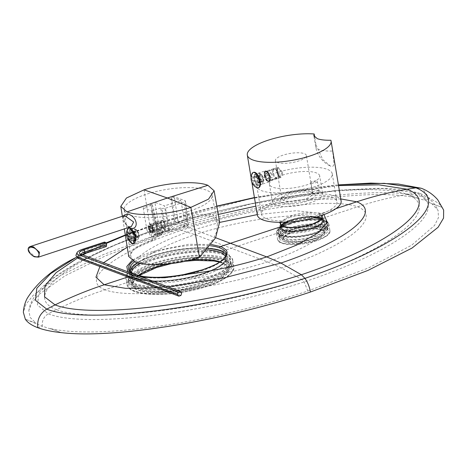 <?xml version="1.0" encoding="UTF-8"?>
<svg xmlns="http://www.w3.org/2000/svg" width="467" height="467" viewBox="0 0 467 467"><rect width="100%" height="100%" fill="white"/><g stroke="black" fill="none" stroke-linecap="round" stroke-linejoin="round"><path stroke-width="0.35" stroke-dasharray="2.33 1.75" d="M129.785 241.527L127.182 230.155M123.329 215.853L124.596 222.129L128.635 227.511M219.642 222.07L212.327 214.102L196.035 214.551L174.273 223.635L152.195 239.734L134.408 248L128.699 256.441M144.058 189.83L152.195 239.734L153.246 240.126L177.431 223.133L188.51 218.217L203.495 214.995L212.923 216.892L217.459 223.302L216.414 232.356L213.01 239.542L198.393 257.054L199.444 257.451M198.393 257.054A45.649 13.578 170.5 0 1 130.778 256.033A45.649 13.578 170.5 0 1 153.246 240.126M190.174 210.874A44.587 13.257 -9.5 0 0 212.082 195.153A44.587 13.257 -9.5 0 0 146.078 194.336A44.587 13.257 -9.5 0 0 124.134 209.876A44.587 13.257 -9.5 0 0 190.174 210.874M133.772 240.785L134.718 240.82L135.99 235.292L132.149 229.717L131.274 229.659L130.567 235.012L133.772 240.785M160.677 208.002L151.606 210.985L143.206 207.838L152.277 204.855L151.057 204.394C150.362 204.056 150.678 203.641 152.008 203.157L170.764 196.998L174.343 196.741L185.189 200.81C185.884 201.154 185.568 201.563 184.237 202.048L165.481 208.212L161.903 208.463L160.677 208.002L165.014 229.571L164.366 231.153L166.205 231.848L161.903 208.463M150.707 204.097L156.229 228.106L150.707 204.102M185.539 201.131L185.189 200.81L187.985 224.691L188.335 225.006L185.545 201.131M152.277 204.855L156.62 226.419L146.854 229.63A2.125 0.928 -108.2 0 0 148.237 232.023L148.273 232.035A1.699 0.741 71.8 0 1 149.177 233.22A5.306 2.317 -108.2 0 0 152.826 236.95A5.306 2.317 -108.2 0 0 153.894 234.983A1.699 0.741 71.8 0 1 154.238 234.358A1.699 0.741 71.8 0 1 154.501 234.37L154.536 234.387A2.125 0.928 -108.2 0 0 154.863 234.405A2.125 0.928 -108.2 0 0 155.254 232.782L165.014 229.571M143.206 207.838L146.854 229.63M166.205 231.848L169.784 231.591L187.028 225.923C188.359 225.444 188.674 225.03 187.985 224.691L178.009 220.949L174.43 221.2L157.181 226.869C155.85 227.353 155.534 227.762 156.229 228.106L158.068 228.795L156.62 226.419M151.606 210.985L155.254 232.782M148.22 227.522A4.775 2.084 71.8 0 1 150.24 224.119A4.775 2.084 71.8 0 1 152.948 229.291A4.775 2.084 71.8 0 1 152.849 232.058A4.775 2.084 71.8 0 1 150.444 232.297A4.775 2.084 71.8 0 1 148.22 227.522M153.328 228.795A3.718 1.623 71.8 0 1 153.252 230.949A3.718 1.623 71.8 0 1 152.651 231.638A3.718 1.623 71.8 0 1 149.656 227.417A3.718 1.623 71.8 0 1 150.333 224.58A3.718 1.623 71.8 0 1 151.226 224.773A3.718 1.623 71.8 0 1 153.328 228.795M164.88 225.001A3.718 1.623 -108.2 0 0 161.886 220.78A3.718 1.623 -108.2 0 0 161.208 223.623A3.718 1.623 -108.2 0 0 164.203 227.843A3.718 1.623 -108.2 0 0 164.88 225.001M168.622 230.902L164.442 205.906L154.886 202.328L159.072 227.318L168.622 230.902L185.142 225.473L180.957 200.483L164.442 205.906M185.142 225.473L175.586 221.889L171.401 196.899L180.957 200.483M154.886 202.328L171.401 196.899M175.586 221.889L159.072 227.318M162.971 232.006A1.699 0.741 -108.2 0 1 163.31 231.375A1.699 0.741 -108.2 0 1 163.573 231.387L157.35 229.058A1.699 0.741 -108.2 0 1 158.255 230.237A5.306 2.317 -108.2 0 0 161.903 233.967A5.306 2.317 -108.2 0 0 162.971 232.006L153.894 234.983M154.863 234.405L164.366 231.153L154.536 234.387M133.434 243.809L134.333 243.517A8.283 3.613 71.8 0 0 135.564 235.858A8.283 3.613 71.8 0 0 130.439 227.849A8.283 3.613 -108.2 0 0 129.161 227.785A8.283 3.613 -108.2 0 0 128.769 227.972M128.413 228.281A8.283 3.613 -108.2 0 0 128.191 236.401A8.283 3.613 -108.2 0 0 133.048 243.447A8.283 3.613 71.8 0 0 133.434 243.558M134.333 243.517A8.283 3.613 71.8 0 1 133.889 243.593M123.025 216.04L122.722 219.986L127.415 226.524L131.309 226.629L128.495 226.536A2.125 1.804 110.6 0 0 127.415 226.524M160.946 223.524A4.244 1.85 71.8 0 1 161.716 220.278A4.244 1.85 71.8 0 1 165.143 225.1A4.244 1.85 71.8 0 1 164.372 228.345A4.244 1.85 71.8 0 1 160.946 223.524M152.686 229.192A4.244 1.85 -108.2 0 0 149.259 224.37A4.244 1.85 -108.2 0 0 148.483 227.616A4.244 1.85 -108.2 0 0 151.909 232.438A4.244 1.85 -108.2 0 0 152.686 229.192M161.144 227.394A4.034 1.763 71.8 0 1 161.062 229.729A4.034 1.763 71.8 0 1 160.409 230.476A4.034 1.763 71.8 0 1 157.157 225.9A4.034 1.763 -108.2 0 1 157.893 222.812A4.034 1.763 -108.2 0 1 158.862 223.028A4.034 1.763 -108.2 0 1 161.144 227.394M149.265 228.491A4.034 1.763 -108.2 0 0 151.547 232.858A4.034 1.763 -108.2 0 0 152.516 233.074A4.034 1.763 -108.2 0 0 153.252 229.986A4.034 1.763 -108.2 0 0 150 225.409A4.034 1.763 -108.2 0 0 149.347 226.156A4.034 1.763 -108.2 0 0 149.265 228.491M149.072 228.737A3.502 1.529 -108.2 0 0 151.057 232.531A3.502 1.529 -108.2 0 0 152.534 230.038A3.502 1.529 -108.2 0 0 150.905 226.536A3.502 1.529 -108.2 0 0 149.142 226.711A3.502 1.529 -108.2 0 0 149.072 228.737M150.532 231.159L151.746 231.614L152.014 229.84L151.075 227.616L149.86 227.16L149.592 228.935L150.532 231.159L153.252 230.266L154.466 230.721L154.74 228.947L153.795 226.723L152.586 226.267L152.312 228.042L153.252 230.266M162.195 226.623A1.062 0.461 71.8 0 0 162.218 226.005A1.062 0.461 -108.2 0 0 161.617 224.861A1.062 0.461 -108.2 0 0 161.168 225.614A1.062 0.461 71.8 0 0 161.664 226.676A1.062 0.461 71.8 0 0 162.195 226.623L161.062 229.729M151.746 231.614L154.466 230.721M149.592 228.935L152.312 228.042M149.86 227.16L152.586 226.267M151.075 227.616L153.795 226.723M152.014 229.84L154.74 228.947M127.754 234.154A8.067 3.52 71.8 0 1 129.225 227.984A8.067 3.52 71.8 0 1 135.734 237.148A8.067 3.52 -108.2 0 1 134.262 243.313L134.262 243.313A8.067 3.52 -108.2 0 1 127.754 234.154M131.939 230.92L132.424 233.809L137.864 232.017A3.187 1.389 -108.2 0 0 136.195 230.832A3.187 1.389 -108.2 0 0 135.769 231.229L135.582 230.12A4.139 1.81 71.8 0 1 136.895 230.149A4.139 1.81 71.8 0 1 137.683 230.908L135.932 229.612L131.939 230.92A5.838 2.551 71.8 0 0 129.925 230.103L133.918 228.789A5.838 2.551 71.8 0 1 135.319 229.099A5.838 2.551 71.8 0 1 135.932 229.612M129.925 230.103A5.838 2.551 71.8 0 0 129.838 230.132L130.322 233.021A3.187 1.389 71.8 0 1 130.754 232.624A3.187 1.389 71.8 0 1 132.424 233.809M133.253 238.088A3.187 1.389 71.8 0 0 132.587 234.09L134.099 234.662A5.838 2.551 71.8 0 1 134.77 238.66L133.253 238.088L138.699 236.302A3.187 1.389 -108.2 0 0 138.028 232.303L138.611 232.519A4.139 1.81 71.8 0 1 139.283 236.518L138.699 236.302M131.069 237.493A3.187 1.389 71.8 0 0 132.739 238.678A3.187 1.389 71.8 0 0 133.171 238.281L133.655 241.165A5.838 2.551 71.8 0 1 133.568 241.2A5.838 2.551 71.8 0 1 131.554 240.377L131.069 237.493L136.516 235.701A3.187 1.389 -108.2 0 0 138.185 236.886A3.187 1.389 -108.2 0 0 138.617 236.489L138.798 237.604A4.139 1.81 71.8 0 1 136.703 236.816L136.516 235.701M130.24 233.208A3.187 1.389 71.8 0 0 130.906 237.207L129.394 236.641A5.838 2.551 71.8 0 1 128.723 232.642L130.24 233.208L135.681 231.422A3.187 1.389 -108.2 0 0 136.352 235.421L135.769 235.199A4.139 1.81 71.8 0 1 135.097 231.2L135.681 231.422M132.021 243.214A8.067 3.52 -108.2 0 1 127.211 234.335A8.067 3.52 71.8 0 1 127.479 229.396M129.604 228.135A8.067 3.52 71.8 0 1 132.354 230.336M137.683 230.908L137.864 232.017M129.838 230.132L133.831 228.824L135.582 230.12M130.322 233.021L135.769 231.229M134.099 234.662L138.092 233.348L138.611 232.519M138.092 233.348A5.838 2.551 71.8 0 1 138.763 237.347L139.283 236.518M134.77 238.66L138.763 237.347M132.587 234.09L138.028 232.303M133.655 241.165L137.648 239.851L138.798 237.604M137.648 239.851A5.838 2.551 71.8 0 1 137.561 239.886A5.838 2.551 71.8 0 1 135.547 239.069L136.703 236.816M131.554 240.377L135.547 239.069M133.171 238.281L138.617 236.489M129.394 236.641L133.387 235.327L135.769 235.199M133.387 235.327A5.838 2.551 71.8 0 1 132.716 231.328L135.097 231.2M128.723 232.642L132.716 231.328M130.906 237.207L136.352 235.421M180.951 295.459L81.205 258.058A9.393 2.79 170.5 0 1 80.038 256.453A9.393 2.79 170.5 0 1 82.163 254.667M106.371 246.523L105.157 246.068L104.217 243.844L104.491 242.069M77.849 257.971A11.844 3.52 170.5 0 1 83.377 253.225L105.157 246.068M181.663 293.118L81.923 255.718A8.167 2.428 170.5 0 1 81.048 255.18A8.167 2.428 170.5 0 1 80.908 254.317A8.167 2.428 170.5 0 1 80.954 254.217M76.103 254.854A13.07 3.888 170.5 0 1 82.437 251.001L104.217 243.844M443.65 210.08L442.296 207.389L431.607 203.665L442.296 207.389C440.019 203.991 435.863 201.154 429.821 198.884L422.454 188.721M431.479 203.332L438.064 210.331L438.507 217.534L434.514 225.491L411.596 245.233L368.481 267.959L307.823 291.04C206.227 324.127 97.37 339.287 50.343 328.57L61.159 332.621L50.343 328.57M37.792 327.694L42.328 326.199L25.317 319.183L36.134 323.24L30.127 317.42L28.814 310.596L31.849 302.908L39.065 294.385L65.082 275.769L105.892 255.671L159.784 235.531C211.989 218.363 268.671 205.725 315.097 199.508C361.604 193.49 392.957 192.941 417.27 198.008L406.453 193.951C353.671 187.611 244.743 205.357 157.163 234.545L103.149 254.655L60.587 275.518L33.186 295.313L25.989 304.256L23.35 312.3M419.512 193.285L383.816 188.575L337.372 190.303L375.415 188.364C393.027 188.242 407.726 189.882 419.518 193.285L420.393 193.618L425.285 200.372L429.821 198.884C423.75 196.613 415.963 194.972 406.453 193.951L417.27 198.008M307.823 291.04L304.163 281.934L301.77 279.523L281.566 267.965L267.597 261.905L231.293 248.292L281.21 231.895A24.418 7.262 170.5 0 1 277.999 229.063A24.418 7.262 170.5 0 1 290.007 220.506A24.418 7.262 170.5 0 1 316.83 216.974A24.418 7.262 170.5 0 1 322.954 218.177A24.418 7.262 170.5 0 1 325.966 220.401A24.418 7.262 170.5 0 1 326.164 221.002A24.418 7.262 170.5 0 1 314.151 229.56A24.418 7.262 170.5 0 1 281.21 231.895M50.471 328.896L42.328 326.199C41.802 320.765 43.793 316.638 48.299 313.83L56.53 309.644C92.904 323.777 208.837 309.236 301.77 279.523C393.675 248.508 443.819 208.475 407.306 194.389L416.009 193.011C453.871 208.177 400.242 249.886 304.163 281.934C207.833 313.1 86.804 328.791 48.299 313.83L37.413 305.027L39.006 292.955L52.981 278.379L78.444 262.238L115.565 244.819L160.689 228.135L161.734 227.411L181.324 230.377L194.996 234.679L231.293 248.292L223.127 250.977A52.018 15.469 170.5 0 1 229.968 257.002A52.018 15.469 170.5 0 1 204.388 275.232A52.018 15.469 170.5 0 1 190.985 278.916C216.221 275.705 241.76 270.037 267.597 261.905C311.11 247.405 337.518 228.731 325.966 220.401M417.241 198.277L425.285 200.372L431.607 203.665M159.784 235.531C159.259 232.087 159.556 229.624 160.689 228.135L250.937 203.933L337.372 190.303L299.872 194.844C250.779 202.485 204.727 213.343 161.728 227.417C130.205 237.831 102.46 249.436 78.479 262.221M322.954 218.177L357.576 206.799C374.02 201.4 390.599 197.261 407.306 194.389C371.096 181.202 255.309 196.619 162.539 227.318C70.47 257.352 20.18 296.504 56.53 309.644C72.408 301.81 88.572 295.191 105.017 289.785L134.198 280.194A52.018 15.469 170.5 0 1 127.357 274.176A52.018 15.469 170.5 0 1 141.577 260.393A52.018 15.469 170.5 0 1 152.942 255.939A52.018 15.469 170.5 0 1 223.127 250.977M315.324 236.559A24.418 7.262 -9.5 0 0 327.332 228.001A24.418 7.262 -9.5 0 0 291.175 227.505A24.418 7.262 -9.5 0 0 279.167 236.063A24.418 7.262 -9.5 0 0 315.324 236.559M154.11 262.939A52.018 15.469 -9.5 0 0 128.524 281.169A52.018 15.469 -9.5 0 0 205.556 282.231A52.018 15.469 -9.5 0 0 231.142 263.995A52.018 15.469 -9.5 0 0 154.11 262.939M137.181 286.598A49.899 14.839 170.5 0 1 130.62 280.819A49.899 14.839 170.5 0 1 165.884 260.294A49.899 14.839 170.5 0 1 222.485 258.572A49.899 14.839 170.5 0 1 229.046 264.345A49.899 14.839 170.5 0 1 193.787 284.87A49.899 14.839 170.5 0 1 137.181 286.598M284.193 238.293A22.293 6.631 170.5 0 1 281.262 235.712A22.293 6.631 170.5 0 1 297.018 226.542A22.293 6.631 170.5 0 1 322.306 225.771A22.293 6.631 170.5 0 1 325.236 228.351A22.293 6.631 170.5 0 1 309.487 237.522A22.293 6.631 170.5 0 1 284.193 238.293M190.991 278.922A52.018 15.469 170.5 0 1 134.198 280.2M135.844 278.601A49.899 14.839 170.5 0 1 129.283 272.821A49.899 14.839 170.5 0 1 164.542 252.297A49.899 14.839 170.5 0 1 221.148 250.569A49.899 14.839 170.5 0 1 227.709 256.348A49.899 14.839 170.5 0 1 192.451 276.873A49.899 14.839 170.5 0 1 135.844 278.601M202.643 273.639A48.837 14.524 -9.5 0 0 226.658 256.523A48.837 14.524 -9.5 0 0 226.098 254.982A48.837 14.524 170.5 0 1 202.643 273.639A48.837 14.524 170.5 0 1 153.129 280.953A48.837 14.524 170.5 0 1 130.363 271.006A48.837 14.524 -9.5 0 0 130.328 272.646A48.837 14.524 -9.5 0 0 202.643 273.639M208.072 248.467A48.837 14.524 -9.5 0 0 154.349 255.531A48.837 14.524 -9.5 0 0 137.794 262.892A48.837 14.524 170.5 0 1 154.349 255.531A48.837 14.524 170.5 0 1 208.072 248.467M282.856 230.295A22.293 6.631 170.5 0 1 279.926 227.715A22.293 6.631 170.5 0 1 295.675 218.544A22.293 6.631 170.5 0 1 320.969 217.774A22.293 6.631 170.5 0 1 323.9 220.354A22.293 6.631 170.5 0 1 308.144 229.525A22.293 6.631 170.5 0 1 282.856 230.295M281.478 225.707A21.231 6.316 -9.5 0 0 280.971 227.54A21.231 6.316 -9.5 0 0 312.411 227.972A21.231 6.316 -9.5 0 0 322.855 220.529A21.231 6.316 -9.5 0 0 321.775 218.965M316.13 217.173A21.231 6.316 -9.5 0 0 291.414 220.097A21.231 6.316 -9.5 0 0 286.23 222.175M279.482 222.327L290.217 215.9C296.457 213.95 302.791 212.835 309.212 212.567C313.637 212.362 317.332 212.765 320.298 213.775L322.563 215.118M335.948 208.632L320.298 213.775A1.062 0.899 110.6 0 0 319.562 215.071A21.231 6.316 170.5 0 1 320.882 215.696M157.163 234.545C156.363 229.379 156.819 225.678 158.517 223.459L160.058 222.374L161.296 222.222L180.315 225.322L194.155 229.682L215.637 237.732M127.83 277.013L133.358 275.197L142.668 277.357M133.019 261.152A49.899 14.839 170.5 0 1 138.139 257.72L140.742 255.391L131.928 260.539M127.83 271.794L133.358 275.197M134.525 261.829A48.837 14.524 170.5 0 1 139.148 258.782A1.062 0.788 60.5 0 0 138.133 257.726C140.783 256.021 145.786 253.89 153.153 251.334L188.557 244.288L211.253 244.463M216.822 206.116L201.435 210.121L160.076 222.368L125.302 234.959M291.408 229.466A24.628 7.326 -9.5 0 0 279.295 238.094A24.628 7.326 -9.5 0 0 315.762 238.596A24.628 7.326 170.5 0 0 327.875 229.968A24.628 7.326 170.5 0 0 291.408 229.466M292.453 229.857A22.509 6.696 170.5 0 1 325.785 230.319A22.509 6.696 170.5 0 1 314.711 238.205A22.509 6.696 -9.5 0 1 281.385 237.744A22.509 6.696 -9.5 0 1 292.453 229.857M130.958 282.821A49.899 14.839 170.5 0 1 155.493 265.332A49.899 14.839 -9.5 0 1 229.379 266.348A49.899 14.839 -9.5 0 1 204.844 283.837A49.899 14.839 170.5 0 1 130.958 282.821L129.283 272.821A49.899 14.839 170.5 0 0 203.168 273.837A49.899 14.839 -9.5 0 0 227.709 256.348A49.899 14.839 -9.5 0 0 153.824 255.332A49.899 14.839 170.5 0 0 129.283 272.821L130.62 280.819M128.863 283.171A52.018 15.469 170.5 0 0 205.894 284.228A52.018 15.469 -9.5 0 0 231.474 265.997A52.018 15.469 -9.5 0 0 154.443 264.935A52.018 15.469 170.5 0 0 128.863 283.171L128.022 278.169A52.018 15.469 170.5 0 1 153.608 259.938A52.018 15.469 170.5 0 1 230.64 261A52.018 15.469 170.5 0 1 205.054 279.231A52.018 15.469 170.5 0 1 128.022 278.169C128.046 280.025 130.789 283.697 143.246 285.6C159.2 287.981 185.924 284.899 205.246 278.42C213.647 275.635 220.15 272.611 224.767 269.348C231.579 263.913 230.383 262.985 230.64 261L231.474 265.997M306.37 155.458A15.715 4.67 170.5 0 0 304.303 153.637A15.715 4.67 -9.5 0 0 286.475 154.186A15.715 4.67 -9.5 0 0 275.372 160.648A15.715 4.67 -9.5 0 0 277.439 162.463A15.715 4.67 170.5 0 0 295.267 161.921A15.715 4.67 170.5 0 0 306.37 155.458L312.727 193.449A15.715 4.67 -9.5 0 0 311.711 192.141A15.715 4.67 -9.5 0 0 310.66 191.628A15.715 4.67 -9.5 0 0 295.237 191.651A15.715 4.67 -9.5 0 0 282.261 197.068A15.715 4.67 -9.5 0 0 281.729 198.633A15.715 4.67 -9.5 0 0 283.796 200.454A15.715 4.67 -9.5 0 0 301.624 199.911A15.715 4.67 -9.5 0 0 312.727 193.449M278.408 168.266L277.777 168.208L277.602 172.212L279.815 176.66L280.562 176.678L281.689 172.352L278.408 168.266M312.808 193.034A17.834 5.306 -9.5 0 0 295.302 193.058A17.834 5.306 -9.5 0 0 280.574 199.211A17.834 5.306 -9.5 0 0 282.319 203.052A17.834 5.306 -9.5 0 0 305.149 201.732A17.834 5.306 -9.5 0 0 314.005 193.612A17.834 5.306 -9.5 0 0 312.808 193.034A3.397 1.01 -9.5 0 0 316.661 192.912A3.397 1.01 -9.5 0 0 319.06 191.517A3.397 1.01 -9.5 0 0 318.617 191.126A3.397 1.01 -9.5 0 0 314.764 191.242A3.397 1.01 -9.5 0 0 312.359 192.637A3.397 1.01 -9.5 0 0 312.808 193.034M319.34 190.886A25.481 7.577 -9.5 0 0 290.439 191.768A25.481 7.577 -9.5 0 0 272.43 202.246A25.481 7.577 -9.5 0 0 275.781 205.2A25.481 7.577 170.5 0 0 304.688 204.318A25.481 7.577 170.5 0 0 322.691 193.834A25.481 7.577 170.5 0 0 319.34 190.886M319.679 175.843A25.481 7.577 170.5 0 0 316.328 172.889A25.481 7.577 -9.5 0 0 287.427 173.771A25.481 7.577 -9.5 0 0 269.424 184.255A25.481 7.577 -9.5 0 0 272.769 187.203A25.481 7.577 170.5 0 0 301.676 186.321A25.481 7.577 170.5 0 0 319.679 175.843L322.691 193.834M332.247 173.742A38.218 11.366 170.5 0 0 327.221 169.311A38.218 11.366 -9.5 0 0 283.866 170.636A38.218 11.366 -9.5 0 0 256.856 186.356A38.218 11.366 -9.5 0 0 261.882 190.781A38.218 11.366 170.5 0 0 305.237 189.456A38.218 11.366 170.5 0 0 332.247 173.742L336.929 201.732A38.218 11.366 170.5 0 1 309.925 217.453A38.218 11.366 170.5 0 1 266.564 218.772A38.218 11.366 -9.5 0 1 261.538 214.347A38.218 11.366 -9.5 0 1 288.548 198.627A38.218 11.366 -9.5 0 1 331.903 197.302A38.218 11.366 170.5 0 1 336.929 201.732M341.12 201.032A42.468 12.627 170.5 0 0 335.534 196.111A42.468 12.627 -9.5 0 0 287.363 197.582A42.468 12.627 -9.5 0 0 257.352 215.048M315.966 144.77L322.726 159.539L330.513 166.118C332.516 167.017 333.683 166.211 334.004 163.713L332.656 151.028A26.543 7.892 170.5 0 1 315.645 146.527A26.543 7.892 170.5 0 1 315.966 144.77L314.694 137.164M257.165 185.475L253.896 179.754L254.457 174.419L255.326 174.477L259.261 179.976L258.105 185.51L257.165 185.475M330.852 140.24L332.656 151.028M265.314 170.852A5.838 2.551 -108.2 0 1 266.213 170.899A5.838 2.551 71.8 0 1 269.827 176.544A5.838 2.551 71.8 0 1 268.957 181.949A5.838 2.551 71.8 0 1 268.052 181.897A5.838 2.551 -108.2 0 1 264.445 176.252A5.838 2.551 -108.2 0 1 265.314 170.852L254.457 174.419M266.295 171.401A5.306 2.317 71.8 0 1 266.75 171.64A5.306 2.317 71.8 0 1 269.336 175.674A5.306 2.317 71.8 0 1 269.652 180.46A5.306 2.317 71.8 0 1 267.97 181.4A5.306 2.317 71.8 0 1 264.684 176.269A5.306 2.317 71.8 0 1 265.478 171.354A5.306 2.317 71.8 0 1 266.295 171.401A5.306 2.317 -108.2 0 0 264.509 175.417A5.306 2.317 -108.2 0 0 267.97 181.4A5.306 2.317 71.8 0 0 268.794 181.441A5.306 2.317 71.8 0 0 269.582 176.532A5.306 2.317 71.8 0 0 266.295 171.401M267.159 171.961A4.46 1.944 71.8 0 1 267.538 172.16A4.46 1.944 71.8 0 1 269.71 175.551A4.46 1.944 71.8 0 1 269.973 179.573A4.46 1.944 71.8 0 1 269.255 180.396A4.46 1.944 71.8 0 1 268.56 180.361A4.46 1.944 -108.2 0 1 265.805 176.047A4.46 1.944 -108.2 0 1 266.47 171.926A4.46 1.944 -108.2 0 1 267.159 171.961M311.133 183.035A3.397 1.01 -9.5 0 0 314.992 182.918A3.397 1.01 -9.5 0 0 317.391 181.523A3.397 1.01 -9.5 0 0 316.941 181.126A3.397 1.01 -9.5 0 0 313.088 181.243A3.397 1.01 -9.5 0 0 310.689 182.644A3.397 1.01 -9.5 0 0 311.133 183.035M282.126 171.768L278.274 167.466L277.538 167.39L277.083 169.883A5.306 2.317 -108.2 0 0 277.556 172.679C277.999 175.207 278.799 176.8 279.949 177.46L280.854 177.478L282.593 174.57L282.126 171.768A5.306 2.317 71.8 0 1 282.593 174.57M277.083 169.883L277.556 172.679M279.073 173.216A2.125 0.928 71.8 0 1 279.032 174.442A2.125 0.928 71.8 0 1 277.964 174.547A2.125 0.928 71.8 0 1 276.972 172.428A2.125 0.928 71.8 0 1 277.871 170.916A2.125 0.928 71.8 0 1 279.073 173.216M277.929 174.699A5.306 2.317 71.8 0 1 277.818 177.775A5.306 2.317 71.8 0 1 276.96 178.756A5.306 2.317 71.8 0 1 272.675 172.732A5.306 2.317 71.8 0 1 273.644 168.675A5.306 2.317 71.8 0 1 274.923 168.955A5.306 2.317 71.8 0 1 277.929 174.699M270.305 177.203A5.306 2.317 -108.2 0 0 266.021 171.179A5.306 2.317 -108.2 0 0 265.163 172.16A5.306 2.317 -108.2 0 0 265.052 175.236A5.306 2.317 -108.2 0 0 268.058 180.98A5.306 2.317 -108.2 0 0 269.336 181.26A5.306 2.317 -108.2 0 0 270.305 177.203M264.824 175.534A4.67 2.037 -108.2 0 0 267.468 180.589A4.67 2.037 -108.2 0 0 269.441 177.267A4.67 2.037 -108.2 0 0 267.27 172.597A4.67 2.037 -108.2 0 0 264.917 172.825A4.67 2.037 -108.2 0 0 264.824 175.534M267.474 174.185L265.957 173.613L265.618 175.831L266.797 178.616L268.309 179.182L268.648 176.97L267.474 174.185L271.105 172.988L269.587 172.422L269.249 174.64L270.422 177.419L271.94 177.991L272.279 175.773L271.105 172.988M265.957 173.613L269.587 172.422M268.648 176.97L272.279 175.773M268.309 179.182L271.94 177.991M266.797 178.616L270.422 177.419M265.618 175.831L269.249 174.64M264.771 175.516A4.775 2.084 -108.2 0 0 268.624 180.939A4.775 2.084 -108.2 0 0 269.494 177.285A4.775 2.084 -108.2 0 0 265.641 171.862A4.775 2.084 -108.2 0 0 264.771 175.516M278.116 174.454A4.775 2.084 71.8 0 1 277.246 178.108A4.775 2.084 71.8 0 1 273.393 172.679A4.775 2.084 71.8 0 1 274.263 169.031A4.775 2.084 71.8 0 1 278.116 174.454M258.765 187.641A8.067 3.52 -108.2 0 1 252.256 178.482A8.067 3.52 71.8 0 1 253.727 172.311M256.436 175.248L256.92 178.137L262.366 176.345A3.187 1.389 -108.2 0 0 260.697 175.16A3.187 1.389 -108.2 0 0 260.265 175.557L260.078 174.448A4.139 1.81 71.8 0 1 261.392 174.477A4.139 1.81 71.8 0 1 262.18 175.236L260.428 173.934L256.436 175.248A5.838 2.551 71.8 0 0 254.422 174.43L258.414 173.117A5.838 2.551 71.8 0 1 259.815 173.426A5.838 2.551 71.8 0 1 260.428 173.934M254.422 174.43A5.838 2.551 71.8 0 0 254.34 174.46L254.819 177.349A3.187 1.389 71.8 0 1 255.251 176.952A3.187 1.389 71.8 0 1 256.92 178.137M257.755 182.416A3.187 1.389 71.8 0 0 257.083 178.417L258.601 178.984A5.838 2.551 71.8 0 1 259.267 182.982L257.755 182.416L263.195 180.63A3.187 1.389 -108.2 0 0 262.53 176.631L263.114 176.847A4.139 1.81 71.8 0 1 263.779 180.846L263.195 180.63M255.572 181.821A3.187 1.389 71.8 0 0 257.241 183.006A3.187 1.389 71.8 0 0 257.667 182.609L258.152 185.492A5.838 2.551 71.8 0 1 258.07 185.522A5.838 2.551 71.8 0 1 256.05 184.704L255.572 181.821L261.012 180.028A3.187 1.389 -108.2 0 0 262.682 181.214A3.187 1.389 -108.2 0 0 263.114 180.817L263.3 181.932A4.139 1.81 71.8 0 1 261.199 181.143L261.012 180.028M254.737 177.536A3.187 1.389 71.8 0 0 255.408 181.535L253.89 180.968A5.838 2.551 71.8 0 1 253.219 176.97L254.737 177.536L260.183 175.75A3.187 1.389 -108.2 0 0 260.849 179.748L260.265 179.526A4.139 1.81 71.8 0 1 259.599 175.528L260.183 175.75M256.517 187.541A8.067 3.52 -108.2 0 1 251.713 178.663A8.067 3.52 71.8 0 1 251.982 173.724M262.18 175.236L262.366 176.345M254.34 174.46L258.333 173.152L260.078 174.448M254.819 177.349L260.265 175.557M258.601 178.984L262.594 177.676L263.114 176.847M262.594 177.676A5.838 2.551 71.8 0 1 263.26 181.675L263.779 180.846M259.267 182.982L263.26 181.675M257.083 178.417L262.53 176.631M258.152 185.492L262.145 184.179L263.3 181.932M262.145 184.179A5.838 2.551 71.8 0 1 262.063 184.214A5.838 2.551 71.8 0 1 260.043 183.391L261.199 181.143M256.05 184.704L260.043 183.391M257.667 182.609L263.114 180.817M253.89 180.968L257.883 179.655L260.265 179.526M257.883 179.655A5.838 2.551 71.8 0 1 257.212 175.656L259.599 175.528M253.219 176.97L257.212 175.656M255.408 181.535L260.849 179.748M158.068 228.795L148.237 232.023M163.573 231.387L154.501 234.37M148.273 232.035L157.35 229.058M149.177 233.22L158.255 230.237M157.181 226.869L152.008 203.157M174.43 221.2L170.764 196.998M178.009 220.949L174.343 196.741M187.028 225.923L184.237 202.048M169.784 231.591L165.481 208.212M131.373 229.974A5.838 2.551 71.8 0 1 134.981 235.619A5.838 2.551 71.8 0 1 134.111 241.019A5.838 2.551 71.8 0 1 133.212 240.972A5.838 2.551 71.8 0 1 129.598 235.327A5.838 2.551 71.8 0 1 130.468 229.922A5.838 2.551 71.8 0 1 131.373 229.974M130.725 229.554A6.474 2.825 71.8 0 1 134.951 236.851A6.474 2.825 71.8 0 1 132.768 241.748A6.474 2.825 71.8 0 1 128.542 234.452A6.474 2.825 71.8 0 1 130.725 229.554M129.336 227.277A2.125 1.804 110.6 0 0 128.495 226.536C126.557 225.199 126.715 226.419 124.432 221.481L123.481 215.643M34.797 256.844A0.636 0.543 110.6 0 0 35.124 256.85L38.475 257.13M30.104 246.57L29.094 251.415L35.124 256.85M80.54 254.06L81.923 255.718L81.205 258.058M83.377 253.225L82.437 251.001L82.712 249.226M105.017 289.785C78.853 280.206 115.127 251.993 181.324 230.377C247.913 208.364 331.284 197.261 357.576 206.799C383.839 216.968 347.658 245.77 281.566 267.965C214.878 289.394 131.408 299.913 105.017 289.785M316.83 216.974C293.901 212.38 239.075 220.395 194.996 234.679C170.169 243.19 152.365 251.766 141.577 260.388M290.217 215.9A1.062 0.461 71.8 0 1 290.912 217.097A21.231 6.316 170.5 0 1 319.562 215.071M322.855 220.529L322.353 217.529A21.231 6.316 170.5 0 1 311.909 224.971A21.231 6.316 170.5 0 1 283.259 226.997A21.231 6.316 170.5 0 1 280.469 224.539L280.971 227.54M323.999 214.592L321.588 213.349L295.92 210.751L257.276 214.592M219.694 222.409L194.155 229.682C169.334 238.193 151.53 246.763 140.742 255.391M282.733 226.308A1.062 0.899 -69.4 0 1 283.259 226.997M281.262 222.327A21.231 6.316 170.5 0 1 290.912 217.097M311.979 224.265A1.062 0.461 -108.2 0 0 311.909 224.971M156.801 287.876L168.091 286.89M136.732 275.133A49.899 14.839 170.5 0 1 133.772 274.024M183.321 274.631L183.403 275.378A48.837 14.524 170.5 0 1 129.826 269.646L130.328 272.646M139.148 258.782A48.837 14.524 170.5 0 1 153.847 252.53A48.837 14.524 170.5 0 1 210.278 245.747M153.153 251.334A1.062 0.461 71.8 0 1 153.847 252.53M99.903 266.54L103.621 262.717M127.234 247.195L180.315 225.322L218.293 214.429M77.75 257.854L82.922 254.953M86.418 253.079L106.114 243.505M125.36 235.339L161.296 222.222L216.857 206.326M340.77 198.936L303.404 199.473L255.863 206.14M338.534 185.597L254.462 197.775M254.422 197.535L309.288 188.148L338.417 184.879L249.74 198.831L158.517 223.459L113.096 240.166L75.934 257.562M202.211 269.932A1.062 0.461 -108.2 0 0 202.141 270.644A48.837 14.524 170.5 0 1 183.403 275.378M226.658 256.523L226.162 253.528A48.837 14.524 170.5 0 1 202.141 270.644M282.436 226.186A20.385 6.059 -9.5 0 0 281.91 228.001A20.385 6.059 -9.5 0 0 312.09 228.416A20.385 6.059 -9.5 0 0 322.119 221.27A20.385 6.059 -9.5 0 0 321.027 219.729M313.649 217.855A20.385 6.059 -9.5 0 0 291.933 220.856A20.385 6.059 -9.5 0 0 288.804 222.012M313.83 238.812A20.385 6.059 -9.5 0 0 323.859 231.667A20.385 6.059 -9.5 0 0 293.673 231.253A20.385 6.059 -9.5 0 0 283.65 238.398A20.385 6.059 -9.5 0 0 313.83 238.812M281.619 225.789A21.021 6.252 -9.5 0 0 289.698 231.013A21.021 6.252 -9.5 0 0 312.306 227.931A21.021 6.252 -9.5 0 0 321.67 219.087M315.92 217.231A21.021 6.252 -9.5 0 0 291.519 220.138A21.021 6.252 -9.5 0 0 286.452 222.164M293.317 232.052A21.447 6.375 -9.5 0 0 285.588 242.052A21.447 6.375 -9.5 0 0 314.524 240.009A21.447 6.375 -9.5 0 0 322.253 230.009A21.447 6.375 -9.5 0 0 293.317 232.052M291.32 231.305A25.481 7.577 -9.5 0 0 282.138 243.184A25.481 7.577 -9.5 0 0 316.521 240.756A25.481 7.577 -9.5 0 0 325.697 228.877A25.481 7.577 -9.5 0 0 291.32 231.305M290.626 230.108A26.543 7.892 -9.5 0 0 277.573 239.413A26.543 7.892 -9.5 0 0 316.877 239.95A26.543 7.892 -9.5 0 0 329.93 230.651A26.543 7.892 -9.5 0 0 290.626 230.108M289.558 223.711A26.543 7.892 -9.5 0 0 276.505 233.015A26.543 7.892 -9.5 0 0 315.803 233.553A26.543 7.892 -9.5 0 0 328.861 224.253A26.543 7.892 -9.5 0 0 289.558 223.711M289.773 223.232A25.907 7.705 -9.5 0 0 280.439 235.31A25.907 7.705 -9.5 0 0 315.388 232.835A25.907 7.705 -9.5 0 0 324.723 220.757A25.907 7.705 -9.5 0 0 289.773 223.232M290.089 223.349A25.265 7.513 -9.5 0 0 280.982 235.129A25.265 7.513 -9.5 0 0 315.073 232.718A25.265 7.513 -9.5 0 0 324.18 220.938A25.265 7.513 -9.5 0 0 290.089 223.349M290.503 224.067A24.628 7.326 -9.5 0 0 278.39 232.7A24.628 7.326 -9.5 0 0 314.863 233.202A24.628 7.326 -9.5 0 0 326.976 224.569A24.628 7.326 -9.5 0 0 290.503 224.067M313.141 228.807A22.509 6.696 -9.5 0 0 324.209 220.92A22.509 6.696 -9.5 0 0 290.883 220.459A22.509 6.696 -9.5 0 0 279.815 228.351A22.509 6.696 -9.5 0 0 313.141 228.807M312.727 228.089A21.867 6.503 -9.5 0 0 320.607 217.891A21.867 6.503 -9.5 0 0 291.099 219.98A21.867 6.503 -9.5 0 0 283.218 230.178A21.867 6.503 -9.5 0 0 312.727 228.089M152.557 259.547A54.143 16.1 170.5 0 1 232.735 260.65A54.143 16.1 170.5 0 1 206.105 279.622A54.143 16.1 170.5 0 1 125.932 278.519A54.143 16.1 170.5 0 1 152.557 259.547M207.109 285.623A54.143 16.1 170.5 0 1 126.936 284.52A54.143 16.1 170.5 0 1 153.561 265.542A54.143 16.1 170.5 0 1 233.739 266.645A54.143 16.1 170.5 0 1 207.109 285.623M206.753 286.423A53.08 15.785 170.5 0 1 135.132 291.49A53.08 15.785 170.5 0 1 154.256 266.739A53.08 15.785 170.5 0 1 225.876 261.672A53.08 15.785 170.5 0 1 206.753 286.423M156.357 267.527A48.837 14.524 170.5 0 1 222.245 262.868A48.837 14.524 170.5 0 1 204.651 285.635A48.837 14.524 170.5 0 1 138.757 290.299A48.837 14.524 170.5 0 1 156.357 267.527M165.411 264.205A47.774 14.208 170.5 0 1 190.74 259.967M220.015 261.765A47.774 14.208 170.5 0 1 227.452 267.696A47.774 14.208 170.5 0 1 203.956 284.438A47.774 14.208 170.5 0 1 133.218 283.469A47.774 14.208 170.5 0 1 138.32 275.437M139.779 263.359A47.774 14.208 170.5 0 1 155.038 256.727A47.774 14.208 170.5 0 1 206.951 249.769M225.433 256.581A47.774 14.208 170.5 0 1 225.783 257.702A47.774 14.208 170.5 0 1 202.287 274.444A47.774 14.208 170.5 0 1 131.542 273.469A47.774 14.208 170.5 0 1 131.513 272.296M122.348 216.262L124.35 228.918M212.082 195.153L217.459 223.302M124.134 209.876L130.778 256.033M153.252 230.949L152.849 232.058M151.226 224.773L150.24 224.119M161.886 220.78L150.333 224.58M164.203 227.843L152.651 231.638M163.31 231.375L154.238 234.358M161.903 233.967L152.826 236.95M131.274 229.659L130.468 229.922L131.046 229.968C132.762 230.861 134.041 233.179 134.887 236.921C134.87 240.236 134.613 241.602 134.111 241.019L134.718 240.82M128.378 228.042L129.161 227.785M149.259 224.37L161.716 220.278M151.909 232.438L164.372 228.345M152.516 233.074L160.409 230.476M151.057 232.531L151.547 232.858M149.142 226.711L149.347 226.156M150 225.409L157.893 222.812M161.617 224.861L158.862 223.028M136.895 230.149L135.319 229.099M130.754 232.624L136.195 230.832M132.739 238.678L138.185 236.886M133.568 241.2L137.561 239.886M81.048 255.18L79.536 253.441M80.908 254.317L80.038 256.453M420.393 193.618C426.447 196.122 431.403 199.999 435.267 205.246L438.064 210.331M78.427 262.25C65.322 269.214 54.318 276.563 45.41 284.286C38.627 289.826 33.536 296.732 30.139 305.009L28.814 310.596M327.332 228.001L326.164 221.002M279.167 236.063L277.999 229.063M128.524 281.169L127.357 274.176M231.142 263.995L229.968 257.002M229.379 266.348L229.046 264.345M279.926 227.715L281.262 235.712M323.9 220.354L325.236 228.351M105.91 243.015L76.997 256.99M322.119 221.27L323.859 231.667C324.472 230.821 322.177 229.945 316.982 229.04C309.551 228.515 301.717 229.519 293.48 232.064C285.46 235.555 282.179 237.662 283.65 238.398L281.91 228.001C281.058 228.696 283.16 229.636 288.221 230.821C295.658 231.515 303.649 230.552 312.207 227.925C321.991 224.534 322.323 221.86 322.119 221.27M316.684 240.762C306.083 244.025 296.131 245.222 286.808 244.352C278.501 243.015 278.501 241.445 277.573 239.413L276.505 233.015C275.308 232.508 278.25 226.542 289.674 223.226C305.523 217.902 328.307 217.768 328.861 224.253L329.93 230.651C330.724 233.827 326.31 237.195 316.684 240.762M327.875 229.968L326.976 224.569C327.344 225.386 326.38 228.824 314.974 232.712C300.193 238.012 278.087 237.294 278.39 232.7L279.295 238.094M281.385 237.744L279.815 228.351C278.425 226.472 282.156 223.675 290.999 219.975C304.449 215.48 323.701 215.322 324.209 220.92L325.785 230.319M232.735 260.65C233.477 256.646 222.94 250.166 202.106 250.662C185.346 250.913 168.896 253.604 152.75 258.736C142.184 262.232 134.537 266.12 129.814 270.393C126.504 273.89 125.209 276.604 125.932 278.519L126.936 284.52L128.343 287.514C130.427 289.593 131.898 291.437 142.768 293.521C159.031 296.259 186.782 293.177 206.916 286.434C224.814 281.216 235.788 271.304 233.739 266.645L232.735 260.65M171.296 263.598L184.99 261.304M219.461 262.133L225.082 264.555L227.452 267.696L225.783 257.702C225.549 263.114 217.78 268.426 202.48 273.633C184.5 279.669 159.545 282.482 144.945 280.159C135.068 277.9 130.602 275.67 131.542 273.469L133.218 283.469L134.414 279.751L138.962 275.606M275.372 160.648L281.729 198.633M282.261 197.068L280.574 199.211M269.424 184.255L272.43 202.246M256.856 186.356L261.538 214.347M251.065 177.466L251.865 182.276M329.667 165.738A26.543 26.543 0 0 1 315.645 146.527L313.824 135.663M268.957 181.949L258.105 185.51M267.538 172.16L266.75 171.64M269.973 179.573L269.652 180.46M277.777 168.208L266.47 171.926M280.562 176.678L269.255 180.396M311.711 192.141L314.005 193.612M319.06 191.517L317.391 181.523M312.359 192.637L310.689 182.644M277.538 167.39L265.478 171.354M280.854 177.478L268.794 181.441M279.032 174.442L277.818 177.775M277.871 170.916L274.923 168.955M273.644 168.675L266.021 171.179M276.96 178.756L269.336 181.26M267.468 180.589L268.058 180.98M264.917 172.825L265.163 172.16M268.624 180.939L277.246 178.108M265.641 171.862L274.263 169.031M261.392 174.477L259.815 173.426M255.251 176.952L260.697 175.16M257.241 183.006L262.682 181.214M258.07 185.522L262.063 184.214"/><path stroke-width="0.7" d="M124.35 228.918L128.699 256.441L134.981 262.01C147.047 266.926 177.945 264.742 199.444 257.451L190.851 207.377C169.562 214.598 138.962 216.764 127.012 211.89L120.79 206.385L126.44 198.02L144.058 189.83C165.347 182.615 195.947 180.449 207.897 185.317L214.108 190.752L208.527 199.146L190.851 207.377L167.355 198.002L127.012 211.89M128.635 227.511L129.569 227.949C139.195 231.258 138.255 216.303 127.333 213.915L123.329 215.853M127.182 230.155L128.378 228.042L129.598 228.13L135.284 235.987L133.434 243.809L132.079 243.768L129.785 241.527M199.444 257.451L215.544 237.896L219.642 222.07L214.108 190.752M128.769 227.972A8.283 3.613 -108.2 0 0 128.413 228.281M133.889 243.593A8.283 3.613 71.8 0 1 133.434 243.558M34.482 256.43C43.011 259.097 38.09 248.625 33.011 247.633C24.482 244.959 29.403 255.437 34.482 256.43A0.636 0.543 110.6 0 0 34.797 256.844L38.475 257.13L131.309 226.629L133.65 221.994L125.851 216.495L123.025 216.04L123.481 215.643L123.428 215.964M132.354 230.336A8.067 3.52 71.8 0 1 135.191 237.324A8.067 3.52 -108.2 0 1 133.72 243.494A8.067 3.52 -108.2 0 1 132.021 243.214A10.823 10.823 0 0 1 127.479 229.396A8.067 3.52 71.8 0 1 128.682 228.165A8.067 3.52 71.8 0 1 129.604 228.135M178.184 292.149L180.28 291.461L181.663 293.118L180.951 295.459L178.855 296.148L177.472 294.496L178.184 292.149L78.444 254.748A11.844 3.52 170.5 0 1 76.973 252.723A11.844 3.52 170.5 0 1 82.712 249.226L104.491 242.069L105.7 242.525L106.639 244.749L106.371 246.523L84.591 253.68A9.393 2.79 170.5 0 0 82.163 254.667M180.28 291.461L80.54 254.06A9.393 2.79 170.5 0 1 79.536 253.441A9.393 2.79 170.5 0 1 83.92 249.682L105.7 242.525M177.472 294.496L77.732 257.089A13.07 3.888 170.5 0 1 76.337 256.231A13.07 3.888 170.5 0 1 76.103 254.854L76.973 252.723M178.855 296.148L79.11 258.747A11.844 3.52 170.5 0 1 77.849 257.971L76.337 256.231M80.954 254.217A8.167 2.428 170.5 0 1 84.86 251.906L106.639 244.749M127.83 277.013L104.182 284.782C87.527 290.258 71.159 296.965 55.077 304.898L46.741 309.136C39.975 313.334 36.992 319.521 37.792 327.694C43.863 329.959 51.65 331.605 61.159 332.621C113.942 338.96 222.87 321.22 310.45 292.027L367.996 270.405L412.028 248.065L438.116 227.26L443.545 218.095L443.65 210.08L437.667 199.666C433.394 194.827 428.321 191.178 422.454 188.721L421.193 188.248L415.916 187.833L407.101 189.228C390.184 192.141 373.396 196.333 356.735 201.802L335.948 208.632M310.45 292.027C309.504 286.802 307.671 282.249 304.951 278.367L301.367 274.748L280.906 263.044L266.762 256.908L215.637 237.732M421.193 188.248L398.369 184.039L370.816 183.093L338.417 184.879L384.218 183.327L415.916 187.833C454.514 202.999 401.737 245.496 304.951 278.367C207.278 309.387 85.146 324.361 46.741 309.136L35.51 300.351L36.794 288.279L50.553 273.703L75.934 257.562C53.833 268.315 37.611 281.887 27.249 298.285C25.043 302.377 23.741 307.047 23.35 312.3L25.317 319.183C27.588 322.58 31.75 325.417 37.792 327.694M226.098 254.982A48.837 14.524 -9.5 0 0 208.072 248.467A48.837 14.524 170.5 0 1 226.098 254.982M137.794 262.892A48.837 14.524 -9.5 0 0 130.363 271.006A48.837 14.524 170.5 0 1 137.794 262.892M321.775 218.965A21.231 6.316 -9.5 0 0 316.13 217.173M286.23 222.175A21.231 6.316 -9.5 0 0 281.478 225.707M322.563 215.118L321.098 219.916L312.265 224.172C309.726 225.217 304.858 226.226 297.648 227.207C289.663 227.785 284.508 227.482 282.185 226.297L220.477 246.57C221.305 246.64 222.969 247.615 225.462 249.501C227.873 250.855 231.65 260.183 202.497 269.838C198.119 271.409 191.733 273.02 183.35 274.678L190.151 273.919C215.386 270.708 240.919 265.04 266.762 256.908L296.627 245.099L317.753 233.086L327.297 222.45L323.999 214.592M282.733 226.308A1.062 0.899 -69.4 0 0 282.185 226.297L279.482 222.327M142.668 277.357L164.781 277.725L190.151 273.919M131.928 260.539L126.808 266.529L127.83 271.794M211.253 244.463L220.477 246.57A1.062 0.899 110.6 0 0 219.735 247.872A48.837 14.524 170.5 0 1 226.162 253.528C225.31 260.837 215.807 264.865 202.334 269.833A1.062 0.461 -108.2 0 0 202.211 269.932M251.865 182.276L257.352 215.048A42.468 12.627 -9.5 0 0 262.939 219.963A42.468 12.627 170.5 0 0 311.11 218.498A42.468 12.627 170.5 0 0 341.12 201.032L331.08 141.046A42.468 12.627 170.5 0 1 301.069 158.511A42.468 12.627 170.5 0 1 252.898 159.983A42.468 12.627 -9.5 0 1 247.312 155.067L251.065 177.466M314.694 137.164L314.163 133.982A42.468 12.627 -9.5 0 0 269.406 139.791A42.468 12.627 -9.5 0 0 247.312 155.067M314.163 133.982L313.824 135.663L317.303 138.658C320.485 139.82 325.003 140.345 330.852 140.24A42.468 12.627 170.5 0 1 331.08 141.046M253.727 172.311A8.067 3.52 71.8 0 1 260.236 181.47A8.067 3.52 -108.2 0 1 258.765 187.641L258.216 187.822A8.067 3.52 -108.2 0 0 259.687 181.651A8.067 3.52 71.8 0 0 253.184 172.492L253.727 172.311M258.216 187.822A8.067 3.52 -108.2 0 1 256.517 187.541A10.823 10.823 0 0 1 251.982 173.724A8.067 3.52 71.8 0 1 253.184 172.492M207.897 185.317L167.355 198.002L144.058 189.83M127.333 213.915A2.125 1.804 -69.4 0 1 125.851 216.495M129.569 227.949A2.125 1.804 110.6 0 0 129.336 227.277M38.475 257.13L39.485 252.291L33.455 246.85L30.104 246.57C28.487 247.23 27.88 248.473 28.289 250.3C28.335 252.478 33.496 256.879 34.803 256.844M33.011 247.633A0.636 0.543 -69.4 0 1 33.455 246.85M79.11 258.747L77.732 257.089L78.444 254.748M83.92 249.682L84.86 251.906L84.591 253.68M320.882 215.696A21.231 6.316 170.5 0 1 322.353 217.529C321.687 219.98 318.272 222.193 312.102 224.16A1.062 0.461 -108.2 0 0 311.979 224.265M257.276 214.592L219.694 222.409M312.265 224.172A1.062 0.461 -108.2 0 0 312.096 224.16C300.018 227.639 290.223 228.351 282.728 226.302L280.469 224.539A21.231 6.316 170.5 0 1 281.262 222.327M340.77 198.936L356.735 201.802C383.098 211.96 347.034 240.785 280.906 263.044L223.816 277.953L168.091 286.89M99.903 266.54L95.963 277.188L104.182 284.782L125.757 288.361L156.801 287.876M202.497 269.838A1.062 0.461 -108.2 0 0 202.328 269.833L183.35 274.678A49.899 14.839 170.5 0 1 136.732 275.133M133.772 274.024A49.899 14.839 170.5 0 1 133.019 261.152M183.321 274.631C167.916 277.404 154.641 278.023 143.492 276.493C130.602 274.094 130.205 271.117 129.826 269.646A48.837 14.524 170.5 0 1 134.525 261.829M103.621 262.717L127.234 247.195M338.534 185.597L378.889 184.85L407.101 189.228C443.895 203.425 393.599 243.675 301.367 274.748C208.212 304.589 91.742 319.136 55.077 304.898L44.546 296.802L44.914 285.816L56.192 272.57L77.75 257.854M82.922 254.953L86.418 253.079M106.114 243.505L125.36 235.339M255.863 206.14L218.293 214.429M254.462 197.775L216.857 206.326M210.278 245.747A48.837 14.524 170.5 0 1 219.735 247.872M321.027 219.729A20.385 6.059 -9.5 0 0 313.649 217.855M321.67 219.087A21.021 6.252 -9.5 0 0 315.92 217.231M286.452 222.164A21.021 6.252 -9.5 0 0 281.619 225.789M288.804 222.012A20.385 6.059 -9.5 0 0 282.436 226.186M138.32 275.437A47.774 14.208 170.5 0 1 156.714 266.727A47.774 14.208 170.5 0 1 165.411 264.205M190.74 259.967A47.774 14.208 170.5 0 1 220.015 261.765M206.951 249.769A47.774 14.208 170.5 0 1 225.433 256.581M131.513 272.296A47.774 14.208 170.5 0 1 139.779 263.359M120.795 206.42L122.348 216.262M123.025 216.04L30.104 246.57M128.682 228.165L129.161 228.007M133.72 243.494L134.257 243.319M254.422 197.535L216.822 206.116M125.302 234.959L105.91 243.015M76.997 256.99L75.934 257.562M138.962 275.606L156.521 267.538L171.296 263.598M184.99 261.304L195.737 260.364L214.055 261.012L219.461 262.133"/></g></svg>
